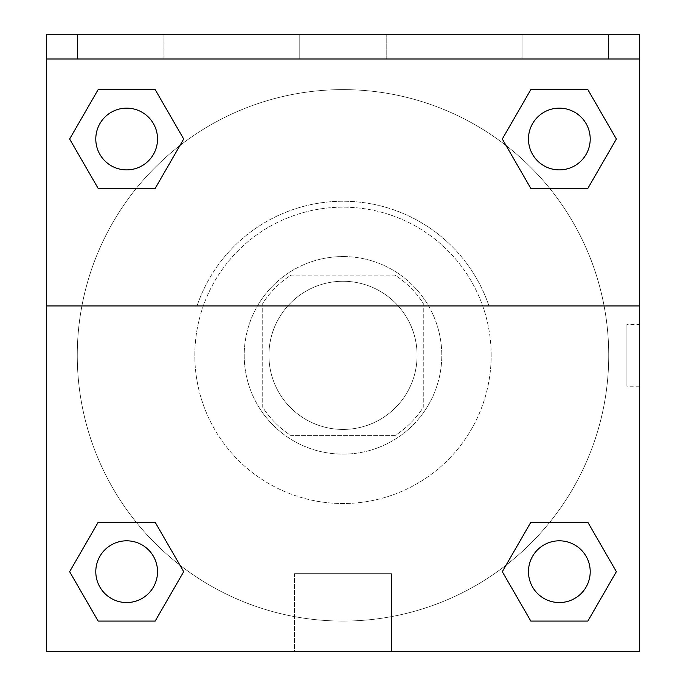 <?xml version="1.0" encoding="UTF-8"?>
<svg xmlns="http://www.w3.org/2000/svg" width="686" height="686" viewBox="0 0 686 686"><rect width="100%" height="100%" fill="white"/><g stroke="black" fill="none" stroke-linecap="round" stroke-linejoin="round"><path stroke-width="0.51" stroke-dasharray="3.43 2.57" d="M417.088 355.348A74.088 74.088 0 0 0 305.956 291.19A74.088 74.088 0 0 0 305.956 419.506A74.088 74.088 0 0 0 417.088 355.348A74.088 74.088 0 0 0 305.956 291.19A74.088 74.088 0 0 0 305.956 419.506A74.088 74.088 0 0 0 417.088 355.348M394.982 435.61L291.018 435.61A95.62 95.62 0 0 1 262.738 407.33L262.738 303.366A95.62 95.62 0 0 1 291.018 275.086L394.982 275.086A95.62 95.62 0 0 1 423.262 303.366L423.262 407.33A95.62 95.62 0 0 1 394.982 435.61L291.018 435.61A95.62 95.62 0 0 1 262.738 407.33L262.738 303.366A95.62 95.62 0 0 1 291.018 275.086L394.982 275.086A95.62 95.62 0 0 1 423.262 303.366L423.262 407.33A95.62 95.62 0 0 1 394.982 435.61M343 256.564A98.784 98.784 0 0 1 428.553 404.74A98.784 98.784 0 0 1 257.447 404.74A98.784 98.784 0 0 1 343 256.564A98.784 98.784 0 0 0 244.216 355.348A98.784 98.784 0 0 0 343 454.132A98.784 98.784 0 0 0 441.784 355.348A98.784 98.784 0 0 0 343 256.564M491.176 355.348A148.176 148.176 0 0 0 268.912 227.023A148.176 148.176 0 0 0 268.912 483.673A148.176 148.176 0 0 0 491.176 355.348A148.176 148.176 0 0 0 268.912 227.023A148.176 148.176 0 0 0 268.912 483.673A148.176 148.176 0 0 0 491.176 355.348M46.648 305.956L197.028 305.956L46.648 305.956L46.648 58.996L639.352 58.996L639.352 34.3L639.352 651.7L46.648 651.7L46.648 305.956L488.972 305.956A154.101 154.101 0 0 0 197.028 305.956A154.101 154.101 0 0 1 488.972 305.956L639.352 305.956L639.352 651.7L46.648 651.7L46.648 58.996L639.352 58.996L46.648 58.996L46.648 34.3L46.648 58.996L639.352 58.996L46.648 58.996L639.352 58.996L639.352 651.7L46.648 651.7L46.648 58.996L639.352 58.996L639.352 305.956M549.743 522.295L587.851 522.295L616.371 571.687L587.851 522.295L549.743 522.295L587.851 522.295L616.371 571.687L587.851 621.079L530.818 621.079L502.306 571.687L506.071 565.153M155.182 522.295L183.694 571.687L155.182 522.295L183.694 571.687L155.182 621.079L183.694 571.687L155.182 522.295L183.694 571.687L155.182 621.079L98.149 621.079L69.629 571.687L98.149 522.295L136.257 522.295M639.352 324.478L639.335 386.218L639.352 324.478L639.352 386.218L639.352 324.478L626.901 324.478L626.901 386.218L626.901 324.478M590.209 571.687A30.87 30.87 0 0 0 543.904 544.95A30.87 30.87 0 0 0 543.904 598.415A30.87 30.87 0 0 0 590.209 571.687A30.87 30.87 0 0 1 559.339 602.557A30.87 30.87 0 0 1 528.469 571.687A30.87 30.87 0 0 1 559.339 540.817A30.87 30.87 0 0 1 590.209 571.687A30.87 30.87 0 0 0 543.904 544.95A30.87 30.87 0 0 0 543.904 598.415A30.87 30.87 0 0 0 590.209 571.687A30.87 30.87 0 0 0 543.904 544.95A30.87 30.87 0 0 0 543.904 598.415A30.87 30.87 0 0 0 590.209 571.687A30.87 30.87 0 0 0 543.904 544.95A30.87 30.87 0 0 0 543.904 598.415A30.87 30.87 0 0 0 590.209 571.687M590.209 139.009A30.87 30.87 0 0 0 543.904 112.281A30.87 30.87 0 0 0 543.904 165.746A30.87 30.87 0 0 0 590.209 139.009A30.87 30.87 0 0 0 543.904 112.281A30.87 30.87 0 0 0 543.904 165.746A30.87 30.87 0 0 0 590.209 139.009A30.87 30.87 0 0 0 543.904 112.281A30.87 30.87 0 0 0 543.904 165.746A30.87 30.87 0 0 0 590.209 139.009A30.87 30.87 0 0 0 543.904 112.281A30.87 30.87 0 0 0 543.904 165.746A30.87 30.87 0 0 0 590.209 139.009A30.87 30.87 0 0 0 543.904 112.281A30.87 30.87 0 0 0 543.904 165.746A30.87 30.87 0 0 0 590.209 139.009M157.531 139.009A30.87 30.87 0 0 0 111.226 112.281A30.87 30.87 0 0 0 111.226 165.746A30.87 30.87 0 0 0 157.531 139.009A30.87 30.87 0 0 0 111.226 112.281A30.87 30.87 0 0 0 111.226 165.746A30.87 30.87 0 0 0 157.531 139.009A30.87 30.87 0 0 0 111.226 112.281A30.87 30.87 0 0 0 111.226 165.746A30.87 30.87 0 0 0 157.531 139.009A30.87 30.87 0 0 0 111.226 112.281A30.87 30.87 0 0 0 111.226 165.746A30.87 30.87 0 0 0 157.531 139.009A30.87 30.87 0 0 0 111.226 112.281A30.87 30.87 0 0 0 111.226 165.746A30.87 30.87 0 0 0 157.531 139.009M157.531 571.687A30.87 30.87 0 0 0 111.226 544.95A30.87 30.87 0 0 0 111.226 598.415A30.87 30.87 0 0 0 157.531 571.687A30.87 30.87 0 0 0 111.226 544.95A30.87 30.87 0 0 0 111.226 598.415A30.87 30.87 0 0 0 157.531 571.687A30.87 30.87 0 0 0 111.226 544.95A30.87 30.87 0 0 0 111.226 598.415A30.87 30.87 0 0 0 157.531 571.687A30.87 30.87 0 0 0 111.226 544.95A30.87 30.87 0 0 0 111.226 598.415A30.87 30.87 0 0 0 157.531 571.687A30.87 30.87 0 0 0 111.226 544.95A30.87 30.87 0 0 0 111.226 598.415A30.87 30.87 0 0 0 157.531 571.687M77.269 355.348A265.731 265.731 0 0 0 343 621.079A265.731 265.731 0 0 0 608.731 355.348A265.731 265.731 0 0 0 343 89.617A265.731 265.731 0 0 0 77.269 355.348M343 58.996L312.13 58.996L343 59.013M294.44 651.7L391.56 651.7L294.44 651.7L294.44 573.659L391.56 573.659L294.44 573.659L391.56 573.659L294.44 573.659L294.44 651.7L391.56 651.7L294.44 651.7M46.648 386.218L46.648 324.478L46.665 386.218M639.352 58.996L639.352 34.3L46.648 34.3L639.352 34.3L46.648 34.3L46.648 58.996M522.046 34.3L608.482 34.3L522.046 34.3L608.482 34.3L522.046 34.3L522.046 58.996L608.482 58.996L522.046 58.996L608.482 58.996L522.046 58.996L522.046 34.3M77.518 34.3L163.954 34.3L77.518 34.3L163.954 34.3L77.518 34.3L77.518 58.996L163.954 58.996L77.518 58.996L163.954 58.996L77.518 58.996L77.518 34.3M299.782 34.3L386.218 34.3L299.782 34.3L386.218 34.3L299.782 34.3L299.782 58.996L386.218 58.996L299.782 58.996L386.218 58.996L299.782 58.996L299.782 34.3M136.257 188.401L98.149 188.401L69.629 139.009L98.149 188.401L136.257 188.401L98.149 188.401L69.629 139.009L98.149 89.617L155.182 89.617L183.694 139.009L179.929 145.543A265.731 265.731 0 0 0 226.217 594.042A265.731 265.731 0 0 0 608.731 355.348A265.731 265.731 0 0 0 179.929 145.543M530.818 188.401L502.306 139.009L530.818 188.401L502.306 139.009L530.818 188.401L502.306 139.009L530.818 89.617L587.851 89.617L616.371 139.009L587.851 188.401L549.743 188.401M69.629 571.687L98.149 621.079L155.182 621.079L183.694 571.687L155.182 621.079L98.149 621.079L69.629 571.687L98.149 621.079L69.629 571.687L98.149 522.295M616.371 571.687L587.851 621.079L616.371 571.687L587.851 522.295L616.371 571.687L587.851 621.079L530.818 621.079L502.306 571.687L530.818 621.079L502.306 571.687L530.818 522.295M502.306 139.009L530.818 89.617L502.306 139.009L530.818 89.617L587.851 89.617L616.371 139.009L587.851 89.617L616.371 139.009L587.851 188.401M69.629 139.009L98.149 89.617L69.629 139.009L98.149 188.401L69.629 139.009L98.149 89.617L155.182 89.617L183.694 139.009L155.182 89.617L183.694 139.009L155.182 188.401M608.482 58.996L608.482 34.3L608.482 58.996M163.954 58.996L163.954 34.3L163.954 58.996M587.851 621.079L530.818 621.079L502.306 571.687M530.818 89.617L587.851 89.617L616.371 139.009M98.149 89.617L155.182 89.617L183.694 139.009M391.56 651.7L391.56 573.659L391.56 651.7M639.352 386.218L626.901 386.218M386.218 58.996L386.218 34.3L386.218 58.996"/><path stroke-width="1.03" d="M506.071 565.153L530.818 522.295L549.743 522.295L530.818 522.295L502.306 571.687L530.818 522.295L587.851 522.295L530.818 522.295L587.851 522.295L616.371 571.687L587.851 621.079L616.371 571.687M98.149 522.295L155.182 522.295L98.149 522.295L69.629 571.687L98.149 522.295L155.182 522.295L183.694 571.687L155.182 621.079L98.149 621.079L155.182 621.079L98.149 621.079L69.629 571.687M179.929 145.543L155.182 188.401L136.257 188.401L155.182 188.401L183.694 139.009L155.182 188.401L98.149 188.401L155.182 188.401L98.149 188.401L69.629 139.009L98.149 89.617L69.629 139.009M587.851 188.401L530.818 188.401L587.851 188.401L616.371 139.009L587.851 188.401L530.818 188.401L502.306 139.009L530.818 89.617L502.306 139.009M639.352 58.996L639.352 34.3L46.648 34.3L46.648 58.996L639.352 58.996L639.352 651.7L46.648 651.7L46.648 58.996M587.851 621.079L530.818 621.079L587.851 621.079L530.818 621.079L502.306 571.687M46.648 305.956L639.352 305.956M530.818 89.617L587.851 89.617L530.818 89.617L587.851 89.617L616.371 139.009M98.149 89.617L155.182 89.617L98.149 89.617L155.182 89.617L183.694 139.009M590.209 571.687A30.87 30.87 0 0 0 543.904 544.95A30.87 30.87 0 0 0 543.904 598.415A30.87 30.87 0 0 0 590.209 571.687M157.531 571.687A30.87 30.87 0 0 0 111.226 544.95A30.87 30.87 0 0 0 111.226 598.415A30.87 30.87 0 0 0 157.531 571.687M590.209 139.009A30.87 30.87 0 0 0 543.904 112.281A30.87 30.87 0 0 0 543.904 165.746A30.87 30.87 0 0 0 590.209 139.009M157.531 139.009A30.87 30.87 0 0 0 111.226 112.281A30.87 30.87 0 0 0 111.226 165.746A30.87 30.87 0 0 0 157.531 139.009M530.818 522.295L549.743 522.295M136.257 522.295L155.182 522.295M549.743 188.401L530.818 188.401M155.182 188.401L136.257 188.401"/></g></svg>
